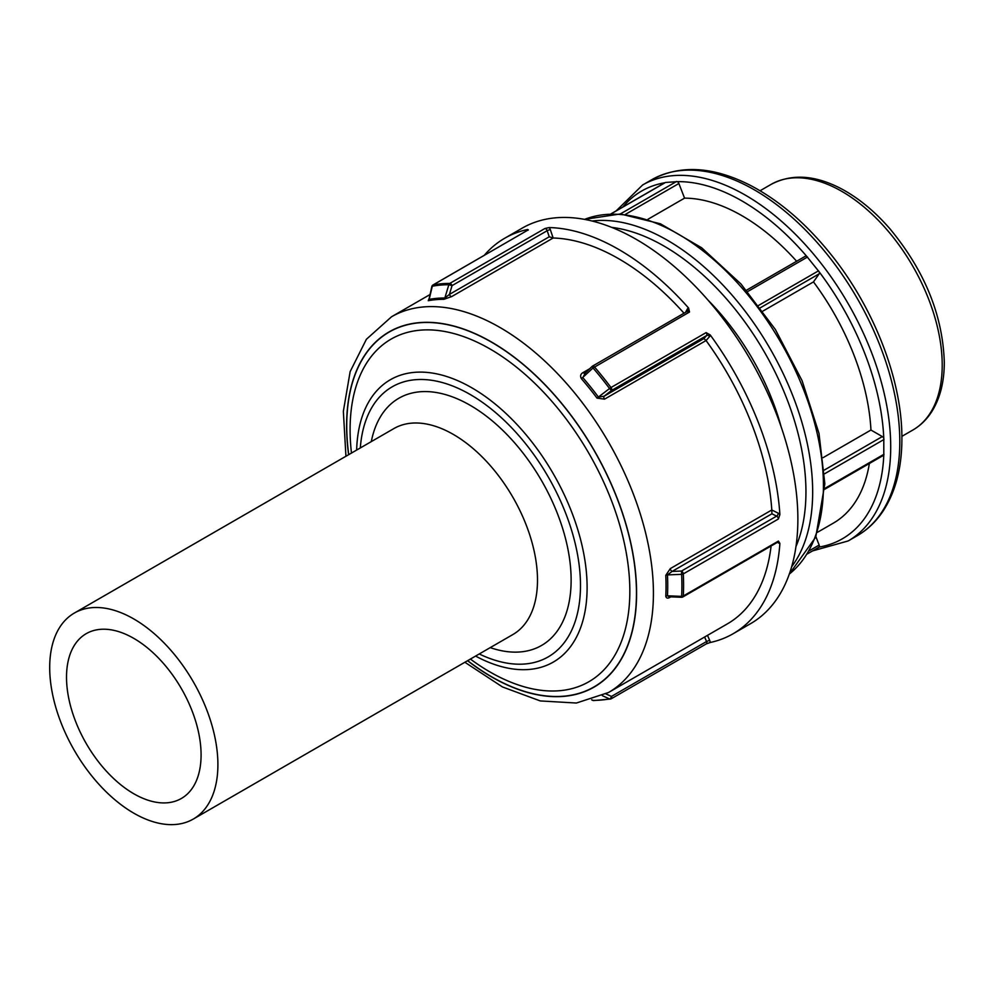 <?xml version="1.0" encoding="UTF-8"?>
<svg xmlns="http://www.w3.org/2000/svg" width="994" height="994" viewBox="0 0 994 994"><rect width="100%" height="100%" fill="white"/><g stroke="black" fill="none" stroke-linecap="round" stroke-linejoin="round"><path stroke-width="1.49" d="M815.912 536.698L819.155 545.06A2.373 1.379 60 0 1 819.106 547.073L818.547 547.359L819.106 547.073A200.763 115.913 -120 0 0 883.803 455.028A2.373 1.379 60 0 1 883.492 455.339L824.747 489.259M611.148 213.847L665.508 182.461L677.324 181.641A2.373 1.379 60 0 1 678.877 183.505L684.555 198.141L648.001 219.239M805.177 256.427A2.373 1.379 60 0 1 805.438 256.179A2.373 1.379 60 0 1 806.73 256.353L819.106 271.76A2.373 1.379 60 0 1 819.155 273.822L813.477 281.898L762.907 311.097M823.181 457.613L870.955 430.029L882.312 436.577A2.373 1.379 60 0 1 883.803 438.516L883.803 455.028M706.399 643.826L706.361 643.851A2.373 1.379 60 0 1 706.1 643.95L710.213 642.497A228.359 131.842 -120 0 0 733.075 633.762A228.359 131.842 -120 0 0 779.892 543.37L778.414 541.084A2.373 1.379 60 0 1 777.917 542.053L777.805 541.742M591.654 699.826L592.61 700.298A2.373 2.373 0 0 0 593.666 700.546A2.373 1.839 -90.1 0 1 593.008 700.397A2.373 1.416 116.4 0 1 592.61 700.31A2.373 1.416 116.4 0 1 592.61 700.298A2.373 1.416 116.4 0 1 592.287 700.037M704.609 637.017L706.572 641.515L611.459 696.421A2.373 1.23 114.3 0 1 609.533 698.919A2.373 1.901 79.6 0 0 610.987 698.869A2.373 1.379 -120 0 0 611.248 698.77A2.373 1.379 -120 0 0 611.459 696.421L605.93 693.936M464.869 662.265L502.479 686.953L540.276 700.932L576.396 703.031L608.49 692.52L727.372 623.872A216.94 125.256 -120 0 0 771.096 545.992M669.397 596.798L667.459 595.804A217.636 125.654 -120 0 0 667.459 574.917L672.093 571.426L771.916 513.786L771.804 509.984L670.304 568.605L665.781 575.352A216.94 125.256 60 0 1 666.042 585.913A216.94 125.256 60 0 1 665.781 596.164C666.253 598.351 667.757 598.674 670.304 597.145L670.801 596.86M771.916 513.786L776.612 516.122A2.373 1.379 60 0 1 778.414 518.98L779.892 514.519A4.759 2.746 -120 0 0 778.178 513.152L771.804 509.984A216.94 125.256 -120 0 0 706.075 340.569L703.938 338.581L604.116 396.208L598.475 397.115A217.636 125.654 -120 0 0 582.819 377.633L585.379 372.899M589.591 368.799L583.143 372.514C580.558 373.93 579.974 375.993 581.403 378.702A216.94 125.256 60 0 1 597.021 398.122L604.551 399.153L706.051 340.544L709.641 336.519A2.373 1.901 41.4 0 0 706.572 335.599L703.938 338.581M684.071 313.272A216.94 125.256 -120 0 0 553.173 238.001L549.235 236.783L449.425 294.41L444.852 297.976A217.636 125.654 -120 0 0 429.184 299.38L428.899 298.883M428.675 299.492L428.265 300.697A216.94 125.256 60 0 1 443.883 299.306L451.649 296.597L553.149 238.001L550.365 229.751A2.373 0.634 -18.8 0 0 547.172 230.695L549.235 236.783M527.864 230.26A2.373 1.379 60 0 1 528.075 230.086A2.373 1.379 60 0 1 528.336 229.987L527.59 229.502A228.359 131.842 -120 0 0 504.716 238.237A228.359 131.842 -120 0 0 484.177 255.421M687.264 311.582A2.373 1.379 60 0 1 687.587 311.246A2.373 1.379 60 0 1 689.525 312.004L688.581 308.028A228.359 131.842 -120 0 0 549.222 227.564L544.911 228.508A2.373 1.379 60 0 1 547.172 230.695L452.059 285.613A2.373 1.379 -120 0 0 449.797 283.414A2.373 1.839 89.9 0 0 448.828 284.744L452.059 285.613L449.425 294.41A2.373 1.379 -120 0 0 451.649 296.597M432.962 284.992A2.373 2.373 0 0 0 431.843 286.508A2.373 0.708 13.3 0 1 431.843 286.508A2.373 0.708 13.3 0 1 432.303 286.21A2.373 1.901 -100.4 0 1 433.222 284.893A2.373 1.379 -120 0 0 432.962 284.992L528.323 229.838L433.222 284.893A228.359 131.842 -120 0 1 449.797 283.414L544.911 228.508M779.892 514.519A228.359 131.842 -120 0 0 710.213 334.941L706.1 332.617A2.373 1.379 60 0 1 706.572 335.599L611.459 390.505A2.373 1.379 -120 0 0 610.987 387.523L609.533 388.53L611.459 390.505L604.116 396.208A2.373 1.379 -120 0 0 604.551 399.153M706.1 332.617L610.987 387.523A228.359 131.842 -120 0 0 594.424 366.91A2.373 1.379 -120 0 0 592.474 366.152A2.373 1.379 -120 0 0 592.151 366.488L593.008 367.979L689.525 312.004M583.143 372.514A2.373 1.379 -120 0 0 584.807 373.334M778.414 541.084L683.3 595.99A2.373 1.454 -177 0 1 681.623 596.363L681.524 597.282A2.373 2.373 0 0 0 682.816 596.972A2.373 1.379 -120 0 0 683.3 595.99A228.359 131.842 -120 0 0 683.586 585.106A228.359 131.842 -120 0 0 683.3 573.898A2.373 1.379 -120 0 0 681.499 571.041L681.623 574.333A2.373 1.292 -2.9 0 0 683.3 573.898L778.414 518.98M681.524 597.282L669.26 596.798M670.304 568.605A2.373 1.379 -120 0 0 672.093 571.426L681.499 571.041L776.612 516.122A2.373 1.466 116.4 0 0 778.178 513.152M490.228 647.628A142.726 82.403 -120 0 0 571.128 580.111A142.726 82.403 -120 0 0 480.264 411.702A142.726 82.403 -120 0 0 371.296 441.622M74.339 613.062L393.922 428.551A118.932 68.673 60 0 1 485.569 460.421A118.932 68.673 60 0 1 537.493 580.111A118.932 68.673 60 0 1 512.854 634.557L193.271 819.068A118.932 68.673 -120 0 0 217.897 764.622A118.932 68.673 -120 0 0 165.986 644.932A118.932 68.673 -120 0 0 74.339 613.062A118.932 68.673 -120 0 0 74.326 750.395A118.932 68.673 -120 0 0 193.271 819.068M817.515 532.275L833.37 523.13A182.685 105.476 -120 0 0 869.365 463.502M870.955 430.029A182.685 105.476 -120 0 0 813.477 281.898M796.641 261.26A182.685 105.476 -120 0 0 684.555 198.141M781.122 426.774A176.982 102.183 -120 0 0 708.001 300.113M733.075 633.762L750.569 623.66A228.359 131.842 -120 0 0 797.871 519.129A228.359 131.842 -120 0 0 698.186 289.316A228.359 131.842 -120 0 0 522.21 228.135L504.716 238.237M201.086 754.906A95.151 54.931 -120 0 0 159.549 659.159A95.151 54.931 -120 0 0 86.23 633.663A95.151 54.931 -120 0 0 86.23 743.537A95.151 54.931 -120 0 0 181.38 798.468A95.151 54.931 -120 0 0 201.086 754.906M819.155 545.06L809.203 550.813M625.4 214.393L678.877 183.505M676.579 181.467L620.318 213.958M760.435 307.73L819.155 273.822M818.547 270.815L758.67 305.382M747.637 291.59L807.476 257.036M883.989 454.258L824.771 488.439M824.573 473.79L883.989 439.497M882.312 436.577L824.361 470.038M593.666 700.546L610.49 699.043A2.373 2.373 0 0 0 611.248 698.77L706.361 643.851A2.373 1.379 60 0 0 706.572 641.515L709.641 640.26L707.492 635.352M710.213 642.497A4.759 2.746 -120 0 0 709.641 640.26M602.376 695.701L609.533 698.919A227.663 131.444 60 0 1 593.008 700.397L591.778 699.788M608.49 692.52A216.94 125.256 -120 0 0 653.418 593.207A216.94 125.256 -120 0 0 558.715 374.875A216.94 125.256 -120 0 0 391.549 316.763L366.388 339.289L350.149 371.619L343.352 411.342L345.937 456.258M777.482 542.302L778.178 542.761A4.759 2.746 -120 0 0 779.892 543.37M527.59 229.502A4.759 2.746 -120 0 0 527.69 230.297M550.365 229.751A4.759 2.746 -120 0 0 549.222 227.564M688.581 308.028A4.759 2.746 -120 0 0 687.438 308.885L685.413 312.501M443.883 299.306A2.373 1.839 89.9 0 0 444.852 297.976L448.828 284.744A227.663 131.444 60 0 0 432.303 286.21L429.184 299.38A2.373 1.901 -100.4 0 1 428.265 300.697M709.641 336.519A4.759 2.746 -120 0 0 710.213 334.941M687.724 311.184A2.373 1.839 29.2 0 0 687.438 308.885M597.021 398.122L609.533 388.53A227.663 131.444 60 0 0 593.008 367.979L581.403 378.702M778.178 542.761A2.373 1.28 123.3 0 0 778.029 541.978M665.781 596.164A2.373 1.454 -177 0 1 667.459 595.804L681.623 596.363A227.663 131.444 60 0 0 681.623 574.333L667.459 574.917A2.373 1.292 -2.8 0 0 665.781 575.352M360.313 447.959A155.946 90.032 60 0 1 525.925 444.132A155.946 90.032 60 0 1 531.877 663.01A155.946 90.032 60 0 1 479.245 653.965M584.559 219.388A205.522 118.659 60 0 1 739.449 285.104A205.522 118.659 60 0 1 823.43 485.718A205.522 118.659 60 0 1 789.323 574.047M883.803 438.516A200.763 115.913 -120 0 0 819.106 271.76M806.73 256.353A200.763 115.913 -120 0 0 677.324 181.641M664.8 182.772A200.763 115.913 -120 0 0 622.903 206.963M812.533 550.924L848.155 540.96A205.522 118.659 -120 0 0 890.711 446.878A205.522 118.659 -120 0 0 801.002 240.039A205.522 118.659 -120 0 0 642.621 184.983L616.181 210.852M912.84 430.042C920.394 425.643 926.669 419.567 931.651 411.827C940.088 398.432 944.3 381.895 944.3 362.201C942.772 315.284 924.693 270.877 890.077 228.98C875.08 211.685 859.064 198.402 842.03 189.158C815.428 174.994 791.758 173.416 771.033 184.424A141.807 81.868 60 0 1 880.311 222.407A141.807 81.868 60 0 1 942.213 365.121A141.807 81.868 60 0 1 912.84 430.042L901.881 436.366M857.238 535.716C867.625 529.678 876.323 521.353 883.306 510.742C895.669 491.57 901.856 467.565 901.893 438.714C902.291 380.553 874.211 308.041 830.773 254.215C806.221 223.675 779.594 200.813 750.93 185.654C713.344 166.371 680.281 164.395 651.716 179.74A205.522 118.659 60 0 1 810.085 234.795A205.522 118.659 60 0 1 899.794 441.634A205.522 118.659 60 0 1 857.238 535.716L848.155 540.96M791.671 566.704A205.522 118.659 -120 0 0 812.67 491.931A205.522 118.659 -120 0 0 738.704 303.046A205.522 118.659 -120 0 0 592.101 221.016M611.72 227.39A200.763 115.913 60 0 1 805.948 491.931A200.763 115.913 60 0 1 795.97 546.526M475.592 656.077A163.004 94.107 -120 0 0 536.3 668.44A163.004 94.107 -120 0 0 587.106 587.442A163.004 94.107 -120 0 0 473.716 388.915A163.004 94.107 -120 0 0 356.647 450.071M351.466 453.065A197.806 114.211 60 0 1 480.164 343.663A197.806 114.211 60 0 1 629.836 591.194A197.806 114.211 60 0 1 470.398 659.072M467.677 660.65A204.863 118.274 -120 0 0 636.458 593.132A204.863 118.274 -120 0 0 479.593 335.86A204.863 118.274 -120 0 0 348.732 454.643M348.621 454.705A205.05 118.385 60 0 1 479.543 335.686A205.05 118.385 60 0 1 636.595 593.207A205.05 118.385 60 0 1 467.553 660.712M807.314 553.944L818.894 547.259M610.975 213.859L665.16 182.573M746.469 290.223L805.438 256.179M429.917 294.597L391.549 316.763M431.843 286.508L428.973 299.368M585.056 373.235L592.026 366.488A2.373 2.373 0 0 1 592.461 366.165L687.823 311.01M682.816 596.972L777.917 542.053M584.497 219.376L620.368 213.958L660.438 223.799L701.665 247.792L740.965 283.961L775.332 329.436L802.059 380.615L819.006 433.434L824.834 483.78L815.776 537.058L789.298 574.11M771.033 184.424L760.075 190.749M651.716 179.74L642.621 184.983"/></g></svg>
